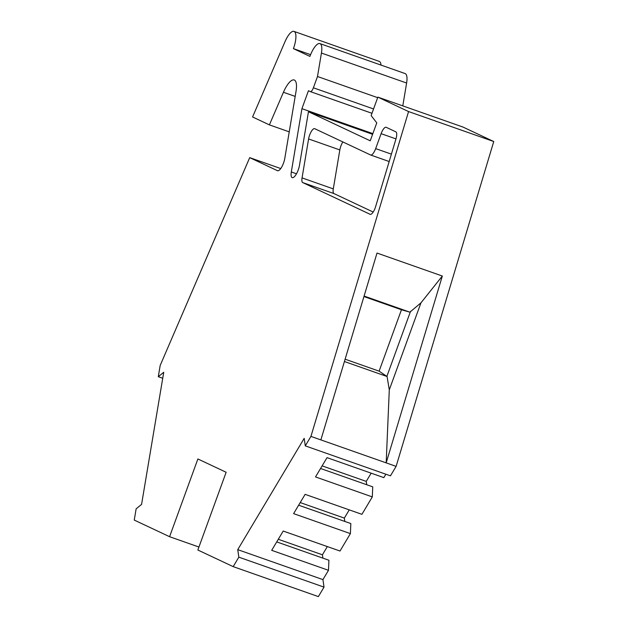 <?xml version="1.0" encoding="UTF-8"?>
<svg xmlns="http://www.w3.org/2000/svg" width="628" height="628" viewBox="0 0 628 628"><rect width="100%" height="100%" fill="white"/><g stroke="black" fill="none" stroke-linecap="round" stroke-linejoin="round"><path stroke-width="0.94" d="M375.191 207.931A7.96 2.591 109.4 0 1 370.19 214.329A7.96 2.591 109.4 0 1 370.112 214.297L302.735 182.591A7.96 2.591 109.4 0 1 302.052 177.897L308.591 138.945A7.96 2.591 109.4 0 1 314.628 128.654A7.96 2.591 109.4 0 1 314.707 128.693L370.591 154.983A7.96 2.591 109.4 0 0 370.669 155.022A7.96 2.591 109.4 0 0 375.67 148.616L381.11 133.67A7.96 2.591 109.4 0 1 386.11 127.272A7.96 2.591 109.4 0 1 386.189 127.303L395.844 131.841A7.96 2.591 109.4 0 1 395.915 139.11L375.623 206.612A7.96 2.591 109.4 0 1 375.191 207.931M298.221 169.96A9.553 3.109 109.4 0 1 292.224 177.646A9.553 3.109 109.4 0 1 291.314 171.962L301.927 108.668L308.458 90.722L310.342 91.61A4.773 1.554 109.4 0 0 310.389 91.633A4.773 1.554 109.4 0 0 313.388 87.794L317.501 76.498L321.434 53.05A15.92 5.181 -70.6 0 0 319.911 43.591A15.92 5.181 -70.6 0 0 309.918 56.394L293.433 48.631A15.92 5.181 -70.6 0 0 294.006 31.4A15.92 5.181 -70.6 0 0 285.026 41.636L252.574 116.965L269.388 124.878L283.432 92.269A19.099 6.217 109.4 0 1 294.21 79.992A19.099 6.217 109.4 0 1 296.031 91.343L284.79 158.389A9.553 3.109 109.4 0 1 283.534 163.052A9.553 3.109 109.4 0 1 277.537 170.73A9.553 3.109 109.4 0 1 277.443 170.69L249.709 157.644L160.179 365.465L158.295 376.714L163.735 372.263L141.575 504.394L136.135 508.837L134.251 520.078L169.584 536.705L197.883 458.966L226.143 472.264L197.851 550.01L233.184 566.629L238.836 557.162L237.745 549.641L304.188 438.352L305.279 445.872L310.931 436.397L408.561 111.564L377.86 97.12L371.14 115.591L376.769 122.868L370.237 140.805L308.458 111.737L299.478 165.297A9.553 3.109 109.4 0 1 298.221 169.96M373.189 212.036L333.97 193.581L302.735 182.591M302.052 177.897L333.295 188.887L339.827 149.935L308.591 138.945M301.927 108.668L372.851 133.615M372.6 134.306L308.458 111.737M377.86 97.12L463.048 127.084L493.749 141.528L408.561 111.564M442.332 276.03L420.948 302.853L389.289 389.847L386.181 462.867L442.332 276.03L377.02 253.053L320.869 439.898L310.931 436.397M320.869 439.898L396.119 466.369L390.459 475.836L305.279 445.872M493.749 141.528L396.119 466.369M385.859 474.219L383.826 477.625L327.031 457.647L315.515 476.927L372.31 496.905L361.909 514.324L305.122 494.346L293.606 513.633L350.4 533.612L339.999 551.031L283.212 531.053L271.696 550.332L328.491 570.31L322.933 579.613L237.745 549.641M233.184 566.629L318.365 596.6L324.024 587.125L322.933 579.613M198.935 547.035L169.584 536.705M280.74 168.555L249.709 157.644M289.233 131.856L269.388 124.878M381.039 65.092A15.92 5.181 -70.6 0 0 379.186 61.371L294.006 31.4M293.433 48.631L310.585 54.667M402.784 105.881L406.614 83.022A15.92 5.181 -70.6 0 0 405.099 73.562L319.911 43.591M333.295 188.887A7.96 2.591 -70.6 0 0 333.97 193.581M342.864 141.936A7.96 2.591 -70.6 0 0 339.827 149.935M366.728 484.738L366.242 481.393L371.156 473.167M372.31 496.905L372.742 486.857L320.555 468.496M344.811 521.436L344.332 518.1L349.246 509.873M350.4 533.612L350.824 523.556L298.645 505.195M322.902 558.143L322.423 554.799L327.329 546.572M328.491 570.31L328.915 560.255L276.728 541.901M420.948 302.853L409.88 312.171L364.099 296.063M324.024 587.125L238.836 557.162M162.731 378.268L158.295 376.714M377.664 97.662L317.501 76.498M366.242 481.393L322.117 465.874M344.332 518.1L300.208 502.573M322.423 554.799L278.298 539.279M363.95 296.557L401.457 309.753L379.108 371.156L387.076 376.525L389.289 389.847M409.88 312.171L401.457 309.753M344.427 361.516L387.076 376.525M410.531 311.355L386.856 376.408M345.117 359.2L379.108 371.156M296.487 173.783L291.314 171.962M370.669 155.022L389.172 161.529L370.756 155.045M295.184 96.406L283.432 92.269M321.434 53.05L406.614 83.022M395.978 138.898L381.11 133.67M391.393 154.15L375.67 148.616M310.436 91.649L371.972 113.291M373.55 108.958L313.388 87.794M371.972 113.299L310.389 91.633"/></g></svg>
